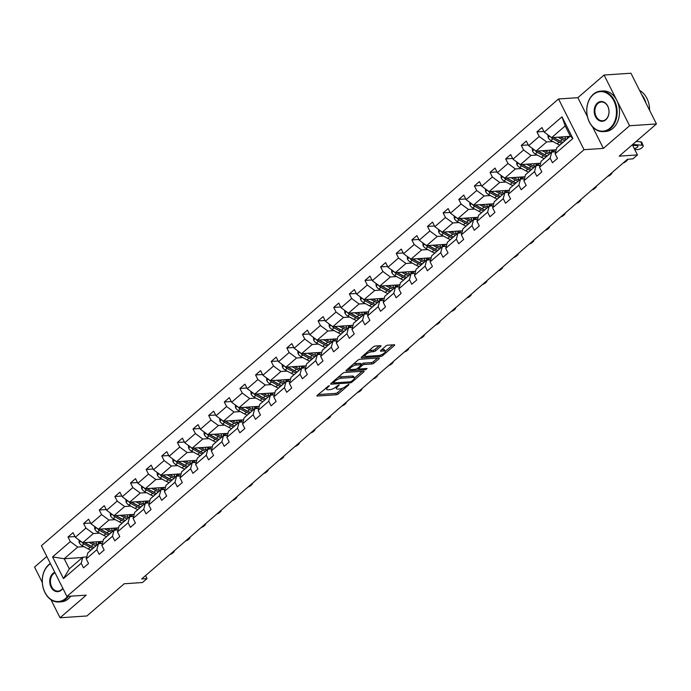 <?xml version="1.0" encoding="UTF-8"?>
<svg xmlns="http://www.w3.org/2000/svg" width="691" height="691" viewBox="0 0 691 691"><rect width="100%" height="100%" fill="white"/><g stroke="black" fill="none" stroke-linecap="round" stroke-linejoin="round"><path stroke-width="1.04" d="M329.192 385.587L317.316 395.261A1.589 0.518 153.3 0 0 316.944 395.908A1.589 0.518 153.3 0 0 317.385 396.038L336.37 394.76A1.589 0.518 153.3 0 0 338.409 393.835L348.86 384.809L348.808 384.265L346.027 386.079A5.096 1.658 153.3 0 1 339.506 389.024L337.925 389.137A5.096 1.658 153.3 0 1 336.517 388.705A5.096 1.658 153.3 0 1 337.7 386.64L339.005 384.93L336.223 386.744A5.096 1.658 153.3 0 1 329.702 389.689L328.121 389.793A5.096 1.658 153.3 0 1 326.713 389.361A5.096 1.658 153.3 0 1 327.888 387.305L329.192 385.587M50.987 599.728L60.057 617.78L86.919 615.966L124.199 583.765L142.458 582.53L147.019 578.592L145.525 575.612M46.815 556.462L34.55 567.052L42.306 582.478M592.498 126.747L603.39 148.392L629.587 125.753L604.081 75.034L630.943 73.22L656.45 123.948L619.179 156.149L637.439 154.914L632.343 144.773M629.587 125.753L656.45 123.948M380.663 346.459A1.589 0.518 153.3 0 0 381.035 345.811A1.589 0.518 153.3 0 0 380.594 345.681L375.265 346.036A1.589 0.518 153.3 0 0 373.226 346.96L361.626 356.988A1.589 0.518 153.3 0 0 361.255 357.627A1.589 0.518 153.3 0 0 361.695 357.765L380.681 356.487A1.589 0.518 153.3 0 0 382.719 355.563L394.319 345.535A1.589 0.518 153.3 0 0 394.691 344.895A1.589 0.518 153.3 0 0 394.25 344.757L387.815 345.189A1.589 0.518 153.3 0 0 385.777 346.113L380.81 350.406A1.589 0.518 153.3 0 0 380.447 351.045A1.589 0.518 153.3 0 0 380.879 351.183L384.075 350.968A4.258 1.391 153.3 0 1 385.25 351.322A4.258 1.391 153.3 0 1 383.263 353.792A4.258 1.391 153.3 0 1 378.815 355.511L366.316 356.357A4.258 1.391 153.3 0 1 365.142 355.995A4.258 1.391 153.3 0 1 367.128 353.524A4.258 1.391 153.3 0 1 371.577 351.805L373.658 351.667A1.589 0.518 153.3 0 0 375.697 350.752L380.663 346.459L380.283 345.699M623.273 162.877A3.248 1.356 158.1 0 0 625.847 161.556L626.849 160.692A3.248 1.356 158.1 0 0 627.558 159.284A3.248 1.356 158.1 0 0 627.523 159.215L141.646 578.954L147.019 578.592M627.558 159.284L632.887 158.852L637.439 154.914M603.39 148.392L584.042 149.697L66.923 596.445L41.408 545.726L558.535 98.977L584.042 149.697M60.057 617.78L86.263 595.141L66.923 596.445M344.679 372.458A1.589 0.518 153.3 0 0 342.641 373.382L331.032 383.41A1.589 0.518 153.3 0 0 330.669 384.049A1.589 0.518 153.3 0 0 331.11 384.187L350.087 382.909A1.589 0.518 153.3 0 0 352.125 381.985L363.734 371.957A1.589 0.518 153.3 0 0 364.105 371.317A1.589 0.518 153.3 0 0 363.665 371.179L344.679 372.458M346.329 370.195L357.938 360.166A1.589 0.518 153.3 0 1 359.976 359.251L378.953 357.973A1.589 0.518 153.3 0 1 379.394 358.102A1.589 0.518 153.3 0 1 379.031 358.75L374.064 363.043A1.589 0.518 153.3 0 1 372.026 363.958L364.321 364.477A1.589 0.518 153.3 0 0 362.283 365.401L358.992 368.243A1.589 0.518 153.3 0 0 358.62 368.89A1.589 0.518 153.3 0 0 359.061 369.029L367.076 368.484L365.703 369.676L346.398 370.972A1.589 0.518 153.3 0 1 345.958 370.842A1.589 0.518 153.3 0 1 346.329 370.195M555.141 153.817L556.765 147.762L570.291 136.075L572.882 138.502L555.141 153.817L557.456 158.412L552.446 162.739L550.131 158.144L539.516 167.326L541.822 171.912L536.812 176.248L534.506 171.653L523.882 180.826L526.197 185.421L521.187 189.749L518.872 185.153L508.248 194.335L510.563 198.922L505.553 203.249L503.238 198.662L492.623 207.836L494.929 212.431L489.919 216.758L487.613 212.163L476.989 221.336L479.304 225.931L474.294 230.258L471.979 225.663L461.355 234.845L463.67 239.431L458.66 243.759L456.345 239.172L445.73 248.345L448.036 252.941L443.026 257.268L440.72 252.673L430.096 261.846L432.411 266.441L427.401 270.768L425.086 266.182L414.47 275.355L416.777 279.95L411.767 284.277L409.452 279.682L398.837 288.855L401.143 293.45L396.133 297.778L393.827 293.183L383.203 302.364L385.518 306.951L380.508 311.278L378.193 306.692L367.577 315.865L369.884 320.46L364.874 324.787L362.568 320.192L351.944 329.365L354.25 333.96L349.24 338.288L346.934 333.693L336.31 342.874L338.625 347.461L333.615 351.788L331.3 347.202L320.684 356.375L322.991 360.97L317.981 365.297L315.675 360.702L305.051 369.875L307.357 374.47L302.347 378.798L300.041 374.211L289.417 383.384L291.732 387.979L286.722 392.307L284.407 387.711L273.791 396.884L276.098 401.48L271.088 405.807L268.782 401.212L258.158 410.394L260.464 414.98L255.454 419.307L253.148 414.721L242.524 423.894L244.839 428.489L239.829 432.816L237.514 428.221L226.898 437.394L229.205 441.99L224.195 446.317L221.889 441.722L211.265 450.903L213.571 455.49L208.561 459.826L206.255 455.231L195.631 464.404L197.946 468.999L192.936 473.326L190.621 468.731L180.006 477.913L182.312 482.499L177.302 486.827L174.996 482.24L164.372 491.413L166.678 496.008L161.668 500.336L159.362 495.741L148.738 504.914L151.053 509.509L146.043 513.836L143.728 509.241L133.113 518.423L135.419 523.009L130.409 527.337L128.103 522.75L117.479 531.923L119.785 536.518L114.775 540.846L112.469 536.251L101.845 545.424L104.16 550.019L99.15 554.346L96.835 549.76L86.22 558.933L88.526 563.519L83.516 567.855L81.21 563.26L63.468 578.583L52.576 556.92L70.309 541.597L68.003 537.011L73.013 532.675L75.319 537.27L85.943 528.097L83.637 523.502L88.647 519.174L90.953 523.769L101.577 514.588L99.262 510.001L104.272 505.674L106.587 510.26L117.202 501.087L114.896 496.492L119.906 492.165L122.212 496.76L132.836 487.587L130.53 482.992L135.54 478.664L137.846 483.259L148.47 474.078L146.155 469.491L151.165 465.164L153.48 469.75L164.095 460.577L161.789 455.982L166.799 451.655L169.105 456.25L179.729 447.077L177.423 442.482L182.433 438.154L184.739 442.741L195.363 433.568L193.048 428.981L198.058 424.645L200.373 429.241L210.988 420.068L208.682 415.472L213.692 411.145L215.998 415.74L226.622 406.558L224.316 401.972L229.326 397.645L231.632 402.231L242.256 393.058L239.941 388.463L244.951 384.136L247.266 388.731L257.881 379.558L255.575 374.963L260.585 370.635L262.891 375.23L273.515 366.049L271.209 361.462L276.219 357.135L278.525 361.721L289.149 352.548L286.834 347.953L291.844 343.626L294.159 348.221L304.774 339.048L302.468 334.453L307.478 330.125L309.784 334.712L320.408 325.539L318.102 320.944L323.112 316.616L325.418 321.211L336.042 312.038L333.727 307.443L338.737 303.116L341.052 307.711L351.667 298.529L349.361 293.943L354.371 289.615L356.677 294.202L367.301 285.029L364.995 280.434L370.005 276.106L372.311 280.701L382.935 271.528L380.62 266.933L385.63 262.606L387.945 267.201L398.56 258.019L396.254 253.433L401.264 249.097L403.57 253.692L414.194 244.519L411.888 239.924L416.898 235.596L419.204 240.192L429.828 231.019L427.513 226.423L432.523 222.096L434.838 226.683L445.453 217.51L443.147 212.914L448.157 208.587L450.463 213.182L461.087 204.009L458.781 199.414L463.791 195.087L466.097 199.682L476.721 190.5L474.406 185.914L479.416 181.586L481.731 186.173L492.346 177L490.04 172.404L495.05 168.077L497.356 172.672L507.98 163.499L505.665 158.904L510.684 154.577L512.99 159.172L523.614 149.99L521.299 145.404L526.309 141.068L528.624 145.663L539.239 136.49L536.933 131.895L541.943 127.567L544.249 132.162L561.99 116.839L572.882 138.502M556.229 149.757L536.026 151.122L546.65 141.94L552.869 141.525M546.65 141.94L539.239 136.49M536.026 151.122L528.624 145.663M539.516 167.326L541.131 161.262L551.755 152.089L550.131 158.144M555.676 151.821L551.755 152.089M540.595 163.257L520.401 164.622L531.016 155.449L537.235 155.026M531.016 155.449L523.614 149.99M520.401 164.622L512.99 159.172M523.882 180.826L525.497 174.763L536.121 165.59L534.506 171.653M540.051 165.322L536.121 165.59M524.97 176.766L504.767 178.123L515.391 168.95L521.61 168.526M515.391 168.95L507.98 163.499M504.767 178.123L497.356 172.672M508.248 194.335L509.872 188.272L520.487 179.09L518.872 185.153M524.417 178.831L520.487 179.09M509.336 190.267L489.133 191.632L499.757 182.45L505.976 182.035M499.757 182.45L492.346 177M489.133 191.632L481.731 186.173M492.623 207.836L494.238 201.772L504.862 192.599L503.238 198.662M508.783 192.331L504.862 192.599M493.702 203.767L473.508 205.132L484.123 195.959L490.342 195.536M484.123 195.959L476.721 190.5M473.508 205.132L466.097 199.682M476.989 221.336L478.604 215.272L489.228 206.099L487.613 212.163M493.158 205.84L489.228 206.099M478.077 217.276L457.874 218.632L468.498 209.459L474.717 209.045M468.498 209.459L461.087 204.009M457.874 218.632L450.463 213.182M461.355 234.845L462.979 228.781L473.594 219.608L471.979 225.663M477.524 219.341L473.594 219.608M462.443 230.777L442.24 232.141L452.864 222.96L459.083 222.545M452.864 222.96L445.453 217.51M442.24 232.141L434.838 226.683M445.73 248.345L447.345 242.282L457.969 233.109L456.345 239.172M461.89 232.841L457.969 233.109M446.809 244.277L426.615 245.642L437.23 236.469L443.449 236.046M437.23 236.469L429.828 231.019M426.615 245.642L419.204 240.192M430.096 261.846L431.711 255.791L442.335 246.609L440.72 252.673M446.265 246.35L442.335 246.609M431.184 257.786L410.981 259.151L421.605 249.969L427.824 249.555M421.605 249.969L414.194 244.519M410.981 259.151L403.57 253.692M414.47 275.355L416.086 269.291L426.701 260.118L425.086 266.182M430.631 259.851L426.701 260.118M415.55 271.287L395.347 272.651L405.971 263.478L412.19 263.055M405.971 263.478L398.56 258.019M395.347 272.651L387.945 267.201M398.837 288.855L400.452 282.792L411.076 273.619L409.452 279.682M414.997 273.351L411.076 273.619M399.916 284.796L379.722 286.152L390.337 276.979L396.556 276.555M390.337 276.979L382.935 271.528M379.722 286.152L372.311 280.701M383.203 302.364L384.818 296.301L395.442 287.119L393.827 293.183M399.372 286.86L395.442 287.119M384.291 298.296L364.088 299.661L374.712 290.479L380.931 290.065M374.712 290.479L367.301 285.029M364.088 299.661L356.677 294.202M367.577 315.865L369.193 309.801L379.808 300.628L378.193 306.692M383.738 300.36L379.808 300.628M368.657 311.796L348.454 313.161L359.078 303.988L365.297 303.565M359.078 303.988L351.667 298.529M348.454 313.161L341.052 307.711M351.944 329.365L353.559 323.31L364.183 314.129L362.568 320.192M368.104 313.869L364.183 314.129M353.023 325.306L332.829 326.662L343.444 317.489L349.663 317.074M343.444 317.489L336.042 312.038M332.829 326.662L325.418 321.211M336.31 342.874L337.925 336.811L348.549 327.638L346.934 333.693M352.479 327.37L348.549 327.638M337.398 338.806L317.195 340.171L327.819 330.998L334.038 330.574M327.819 330.998L320.408 325.539M317.195 340.171L309.784 334.712M320.684 356.375L322.3 350.311L332.915 341.138L331.3 347.202M336.845 340.87L332.915 341.138M321.764 352.315L301.561 353.671L312.185 344.498L318.404 344.075M312.185 344.498L304.774 339.048M301.561 353.671L294.159 348.221M305.051 369.875L306.666 363.82L317.29 354.638L315.675 360.702M321.211 354.379L317.29 354.638M306.13 365.815L285.936 367.18L296.551 357.998L302.77 357.584M296.551 357.998L289.149 352.548M285.936 367.18L278.525 361.721M289.417 383.384L291.032 377.321L301.656 368.148L300.041 374.211M305.586 367.88L301.656 368.148M290.505 379.316L270.302 380.681L280.926 371.508L287.145 371.084M280.926 371.508L273.515 366.049M270.302 380.681L262.891 375.23M273.791 396.884L275.407 390.821L286.022 381.648L284.407 387.711M289.952 381.38L286.022 381.648M274.871 392.825L254.668 394.181L265.292 385.008L271.511 384.585M265.292 385.008L257.881 379.558M254.668 394.181L247.266 388.731M258.158 410.394L259.773 404.33L270.397 395.157L268.782 401.212M274.318 394.889L270.397 395.157M259.237 406.325L239.043 407.69L249.658 398.508L255.877 398.094M249.658 398.508L242.256 393.058M239.043 407.69L231.632 402.231M242.524 423.894L244.139 417.83L254.763 408.657L253.148 414.721M258.693 408.39L254.763 408.657M243.612 419.826L223.409 421.19L234.033 412.017L240.252 411.594M234.033 412.017L226.622 406.558M223.409 421.19L215.998 415.74M226.898 437.394L228.514 431.339L239.129 422.158L237.514 428.221M243.059 421.899L239.129 422.158M227.978 433.335L207.775 434.691L218.399 425.518L224.618 425.103M218.399 425.518L210.988 420.068M207.775 434.691L200.373 429.241M211.265 450.903L212.88 444.84L223.504 435.667L221.889 441.722M227.425 435.399L223.504 435.667M212.344 446.835L192.15 448.2L202.765 439.027L208.984 438.604M202.765 439.027L195.363 433.568M192.15 448.2L184.739 442.741M195.631 464.404L197.246 458.34L207.87 449.167L206.255 455.231M211.8 448.9L207.87 449.167M196.719 460.344L176.516 461.7L187.14 452.527L193.359 452.104M187.14 452.527L179.729 447.077M176.516 461.7L169.105 456.25M180.006 477.913L181.621 471.849L192.236 462.668L190.621 468.731M196.166 462.409L192.236 462.668M181.085 473.845L160.882 475.209L171.506 466.028L177.725 465.613M171.506 466.028L164.095 460.577M160.882 475.209L153.48 469.75M164.372 491.413L165.987 485.35L176.611 476.177L174.996 482.24M180.532 475.909L176.611 476.177M165.451 487.345L145.257 488.71L155.872 479.537L162.091 479.113M155.872 479.537L148.47 474.078M145.257 488.71L137.846 483.259M148.738 504.914L150.353 498.85L160.977 489.677L159.362 495.741M164.907 489.418L160.977 489.677M149.826 500.854L129.623 502.21L140.247 493.037L146.466 492.623M140.247 493.037L132.836 487.587M129.623 502.21L122.212 496.76M133.113 518.423L134.728 512.359L145.343 503.186L143.728 509.241M149.273 502.918L145.343 503.186M134.192 514.354L113.989 515.719L124.613 506.538L130.832 506.123M124.613 506.538L117.202 501.087M113.989 515.719L106.587 510.26M117.479 531.923L119.094 525.86L129.718 516.687L128.103 522.75M133.639 516.419L129.718 516.687M118.558 527.855L98.364 529.22L108.979 520.047L115.198 519.623M108.979 520.047L101.577 514.588M98.364 529.22L90.953 523.769M101.845 545.424L103.46 539.369L114.084 530.187L112.469 536.251M118.014 529.928L114.084 530.187M102.933 541.364L82.73 542.729L93.354 533.547L99.573 533.132M93.354 533.547L85.943 528.097M82.73 542.729L75.319 537.27M86.22 558.933L87.835 552.869L98.45 543.696L96.835 549.76M102.38 543.428L98.45 543.696M82.462 557.507L64.194 558.743L77.72 547.056L83.939 546.633M77.72 547.056L70.309 541.597M52.576 556.92L64.194 558.743L69.299 568.883L82.825 557.196L81.21 563.26M604.081 75.034L577.875 97.673L558.535 98.977M570.291 136.075L565.186 125.926L551.66 137.613L569.928 136.377M86.746 556.929L82.825 557.196M69.299 568.883L63.468 578.583M551.66 137.613L544.249 132.162M561.99 116.839L565.186 125.926M74.956 536.536L68.003 537.011M90.581 523.035L83.637 523.502M106.215 509.535L99.262 510.001M121.849 496.026L114.896 496.492M137.474 482.525L130.53 482.992M153.108 469.016L146.155 469.491M168.742 455.516L161.789 455.982M184.367 442.015L177.423 442.482M200.001 428.506L193.048 428.981M215.635 415.006L208.682 415.472M231.26 401.497L224.316 401.972M246.894 387.997L239.941 388.463M262.528 374.496L255.575 374.963M278.153 360.987L271.209 361.462M293.787 347.487L286.834 347.953M309.421 333.986L302.468 334.453M325.046 320.477L318.102 320.944M340.68 306.977L333.727 307.443M356.314 293.468L349.361 293.943M371.939 279.967L364.995 280.434M387.573 266.467L380.62 266.933M403.207 252.958L396.254 253.433M418.832 239.457L411.888 239.924M434.466 225.957L427.513 226.423M450.1 212.448L443.147 212.914M465.725 198.948L458.781 199.414M481.359 185.438L474.406 185.914M496.993 171.938L490.04 172.404M512.618 158.438L505.665 158.904M528.252 144.929L521.299 145.404M543.886 131.428L536.933 131.895M577.875 97.673L587.445 116.693M325.962 387.789A5.096 1.658 153.3 0 0 326.022 387.997L326.713 389.361M335.774 387.107A5.096 1.658 153.3 0 0 335.826 387.331L336.517 388.705M318.11 394.57L335.679 393.386A1.589 0.518 153.3 0 0 337.718 392.471L342.805 388.074M354.397 378.063L362.248 371.274M331.835 382.719L333.235 382.624M333.183 381.553L333.641 382.918L350.311 381.795L351.736 381.156L352.125 381.985M337.554 377.778A5.096 1.658 153.3 0 1 340.853 376.828L352.246 376.059A5.096 1.658 153.3 0 1 353.654 376.483L354.336 377.856A5.096 1.658 153.3 0 1 353.161 379.92L351.736 381.156M354.336 377.856A5.096 1.658 153.3 0 0 352.937 377.424L341.544 378.193A5.096 1.658 153.3 0 0 335.023 381.138L333.598 382.373M377.545 358.068L373.373 361.669L374.064 363.043M361.013 364.528L361.6 364.027A1.589 0.518 153.3 0 1 363.639 363.112L371.335 362.585A1.589 0.518 153.3 0 0 373.373 361.669M358.543 368.735L356.729 368.864M349.974 369.314L347.124 369.512M356.331 365.021A4.258 1.391 153.3 0 0 351.883 366.74A4.258 1.391 153.3 0 0 349.896 369.201A4.258 1.391 153.3 0 0 351.071 369.564L355.476 369.27A1.589 0.518 153.3 0 0 357.515 368.346L360.806 365.496A1.589 0.518 153.3 0 0 361.177 364.857A1.589 0.518 153.3 0 0 360.737 364.718L356.331 365.021L355.649 363.647A4.258 1.391 153.3 0 0 353.092 364.356M349.171 367.742A4.258 1.391 153.3 0 0 349.205 367.837L349.896 369.201M361.177 364.857L360.486 363.483A1.589 0.518 153.3 0 0 360.046 363.354L360.737 364.718M355.649 363.647L360.046 363.354M368.433 351.106A4.258 1.391 153.3 0 1 370.886 350.441L372.967 350.294A1.589 0.518 153.3 0 0 375.006 349.378L379.178 345.776M364.425 354.561A4.258 1.391 153.3 0 0 364.451 354.621L365.142 355.995M385.25 351.322L384.559 349.957A4.258 1.391 153.3 0 0 383.384 349.594L384.075 350.968M381.605 349.715L383.384 349.594M385.276 351.382L392.834 344.852M362.421 356.297L365.219 356.107M78.929 539.93L79.223 542.703A4.301 2.488 49.2 0 0 81.996 545.579L88.241 548.956A12.412 7.178 49.2 0 0 91.039 550.096M96.446 544.206A10.305 5.96 49.2 0 0 96.092 541.822M88.949 542.305L93.25 544.629A12.412 7.178 49.2 0 0 96.049 545.769M91.497 542.133L93.268 543.091A10.305 5.96 49.2 0 0 97.802 544.258M99.763 543.601A10.305 5.96 49.2 0 0 100.083 543.359A10.305 5.96 49.2 0 0 101.24 541.476M81.702 541.969L81.771 542.072A4.301 2.488 49.2 0 0 83.905 543.938L90.141 547.315A12.412 7.178 49.2 0 0 92.948 548.455M98.295 541.675A10.305 5.96 -130.8 0 1 98.2 543.912M91.748 546.486A10.305 5.96 -130.8 0 1 90.158 545.778L84.328 542.616M94.149 547.41A12.412 7.178 -130.8 0 1 91.342 546.279L85.105 542.901A4.301 2.488 -130.8 0 1 84.613 542.599M99.15 543.644A10.305 5.96 49.2 0 0 99.547 541.589M169.977 554.484A3.248 1.356 158.1 0 0 172.551 553.163L173.553 552.299A3.248 1.356 158.1 0 0 174.262 550.891A3.248 1.356 158.1 0 0 174.218 550.813L174.262 550.891M50.486 563.761A19.797 14.813 -93.9 0 0 48.733 565.048A19.797 14.813 -93.9 0 0 44.924 592.334A19.797 14.813 -93.9 0 0 65.559 598.501A19.797 14.813 -93.9 0 0 67.563 596.402M68.444 596.342A20.289 15.176 86.1 0 1 66.086 598.89A20.289 15.176 86.1 0 1 58.83 601.991A20.289 15.176 86.1 0 1 43.162 587.877A20.289 15.176 86.1 0 1 48.845 564.616A20.289 15.176 86.1 0 1 50.348 563.485M62.864 588.369A9.899 7.402 86.1 0 1 61.352 590.14A9.899 7.402 86.1 0 1 51.03 587.056A9.899 7.402 86.1 0 1 52.939 573.418A9.899 7.402 86.1 0 1 54.77 572.286M55.03 572.804A9.415 7.04 -93.9 0 0 53.466 573.806A9.415 7.04 -93.9 0 0 50.832 584.595A9.415 7.04 -93.9 0 0 58.096 591.142A9.415 7.04 -93.9 0 0 61.464 589.708A9.415 7.04 -93.9 0 0 62.777 588.214M70.81 596.186A20.289 15.176 86.1 0 1 68.452 598.734A20.289 15.176 86.1 0 1 61.197 601.835L58.83 601.991M593.206 94.676A19.797 14.813 -93.9 0 0 589.397 121.961A19.797 14.813 -93.9 0 0 610.032 128.12A19.797 14.813 -93.9 0 0 613.85 100.834A19.797 14.813 -93.9 0 0 593.206 94.676M610.559 128.509A20.289 15.176 86.1 0 1 603.312 131.618A20.289 15.176 86.1 0 1 587.644 117.496A20.289 15.176 86.1 0 1 593.327 94.244A20.289 15.176 86.1 0 1 600.583 91.134A20.289 15.176 86.1 0 1 616.242 105.257A20.289 15.176 86.1 0 1 610.559 128.509M597.413 103.037A9.899 7.402 86.1 0 1 607.735 106.12A9.899 7.402 86.1 0 1 605.826 119.759A9.899 7.402 86.1 0 1 595.512 116.675A9.899 7.402 86.1 0 1 597.413 103.037M605.947 119.327A9.415 7.04 -93.9 0 0 608.581 108.539A9.415 7.04 -93.9 0 0 601.308 101.983A9.415 7.04 -93.9 0 0 597.948 103.425A9.415 7.04 -93.9 0 0 595.305 114.214A9.415 7.04 -93.9 0 0 602.578 120.77A9.415 7.04 -93.9 0 0 605.947 119.327M600.583 91.134L602.941 90.979A20.289 15.176 86.1 0 1 618.609 105.092A20.289 15.176 86.1 0 1 612.926 128.353A20.289 15.176 86.1 0 1 605.67 131.454L603.312 131.618M641.714 94.658A20.289 15.176 86.1 0 1 645.973 103.114M639.598 90.435A20.289 15.176 86.1 0 1 649.592 110.318M94.563 526.421L94.848 529.194A4.301 2.488 49.2 0 0 97.63 532.079L103.866 535.456A12.412 7.178 49.2 0 0 106.673 536.596M112.072 530.705A10.305 5.96 49.2 0 0 111.726 528.321M104.583 528.805L108.876 531.129A12.412 7.178 49.2 0 0 111.683 532.269M107.131 528.632L108.893 529.591A10.305 5.96 49.2 0 0 113.428 530.757M115.388 530.101A10.305 5.96 49.2 0 0 115.717 529.859A10.305 5.96 49.2 0 0 116.874 527.976M97.336 528.46L97.405 528.572A4.301 2.488 49.2 0 0 99.53 530.438L105.775 533.815A12.412 7.178 49.2 0 0 108.573 534.946M113.929 528.174A10.305 5.96 -130.8 0 1 113.834 530.412M107.381 532.986A10.305 5.96 -130.8 0 1 105.792 532.269L99.962 529.116M109.783 533.91A12.412 7.178 -130.8 0 1 106.975 532.77L100.739 529.392A4.301 2.488 -130.8 0 1 100.247 529.09M114.784 530.144A10.305 5.96 49.2 0 0 115.181 528.088M110.189 512.921L110.482 515.693A4.301 2.488 49.2 0 0 113.264 518.578L119.5 521.955A12.412 7.178 49.2 0 0 122.307 523.087M127.705 517.205A10.305 5.96 49.2 0 0 127.36 514.812M120.208 515.296L124.51 517.628A12.412 7.178 49.2 0 0 127.317 518.76M122.756 515.123L124.527 516.082A10.305 5.96 49.2 0 0 129.062 517.248M131.022 516.6A10.305 5.96 49.2 0 0 131.342 516.35A10.305 5.96 49.2 0 0 132.508 514.467M112.961 514.959L113.039 515.063A4.301 2.488 49.2 0 0 115.164 516.928L121.4 520.306A12.412 7.178 49.2 0 0 124.207 521.446M129.554 514.665A10.305 5.96 -130.8 0 1 129.459 516.903M123.007 519.485A10.305 5.96 -130.8 0 1 121.417 518.768L115.587 515.607M125.408 520.409A12.412 7.178 -130.8 0 1 122.609 519.269L116.364 515.892A4.301 2.488 -130.8 0 1 115.872 515.59M130.418 516.635A10.305 5.96 49.2 0 0 130.806 514.579M185.603 540.984A3.248 1.356 158.1 0 0 188.185 539.662L189.187 538.799A3.248 1.356 158.1 0 0 189.887 537.391A3.248 1.356 158.1 0 0 189.852 537.313L189.887 537.391M201.236 527.475A3.248 1.356 158.1 0 0 203.81 526.162L204.812 525.29A3.248 1.356 158.1 0 0 205.521 523.882A3.248 1.356 158.1 0 0 205.486 523.804L205.521 523.882M125.822 499.412L126.116 502.184A4.301 2.488 49.2 0 0 128.889 505.069L135.134 508.446A12.412 7.178 49.2 0 0 137.932 509.587M143.339 503.696A10.305 5.96 49.2 0 0 142.985 501.312M135.842 501.796L140.143 504.119A12.412 7.178 49.2 0 0 142.942 505.259M138.39 501.623L140.161 502.582A10.305 5.96 49.2 0 0 144.695 503.748M146.656 503.091A10.305 5.96 49.2 0 0 146.976 502.849A10.305 5.96 49.2 0 0 148.133 500.966M128.595 501.459L128.664 501.562A4.301 2.488 49.2 0 0 130.798 503.428L137.034 506.805A12.412 7.178 49.2 0 0 139.841 507.937M145.188 501.165A10.305 5.96 -130.8 0 1 145.093 503.402M138.641 505.976A10.305 5.96 -130.8 0 1 137.051 505.259L131.221 502.107M141.042 506.9A12.412 7.178 -130.8 0 1 138.235 505.769L131.998 502.392A4.301 2.488 -130.8 0 1 131.506 502.089M146.043 503.134A10.305 5.96 49.2 0 0 146.44 501.079M216.87 513.974A3.248 1.356 158.1 0 0 219.444 512.653L220.446 511.789A3.248 1.356 158.1 0 0 221.155 510.381A3.248 1.356 158.1 0 0 221.111 510.303L221.155 510.381M141.456 485.911L141.741 488.684A4.301 2.488 49.2 0 0 144.523 491.569L150.759 494.946A12.412 7.178 49.2 0 0 153.566 496.078M158.965 490.195A10.305 5.96 49.2 0 0 158.619 487.811M151.476 488.287L155.769 490.619A12.412 7.178 49.2 0 0 158.576 491.75M154.024 488.122L155.786 489.073A10.305 5.96 49.2 0 0 160.321 490.247M162.281 489.591A10.305 5.96 49.2 0 0 162.61 489.34A10.305 5.96 49.2 0 0 163.767 487.457M144.229 487.95L144.298 488.062A4.301 2.488 49.2 0 0 146.423 489.919L152.668 493.305A12.412 7.178 49.2 0 0 155.466 494.436M160.822 487.665A10.305 5.96 -130.8 0 1 160.727 489.902M154.274 492.476A10.305 5.96 -130.8 0 1 152.685 491.759L146.855 488.606M156.676 493.4A12.412 7.178 -130.8 0 1 153.868 492.26L147.632 488.882A4.301 2.488 -130.8 0 1 147.14 488.58M161.677 489.634A10.305 5.96 49.2 0 0 162.074 487.578M232.496 500.465A3.248 1.356 158.1 0 0 235.078 499.152L236.08 498.289A3.248 1.356 158.1 0 0 236.78 496.872A3.248 1.356 158.1 0 0 236.745 496.803L236.78 496.872M157.082 472.411L157.375 475.183A4.301 2.488 49.2 0 0 160.157 478.06L166.393 481.446A12.412 7.178 49.2 0 0 169.2 482.577M174.598 476.686A10.305 5.96 49.2 0 0 174.253 474.302M167.101 474.786L171.403 477.118A12.412 7.178 49.2 0 0 174.21 478.25M169.649 474.613L171.42 475.572A10.305 5.96 49.2 0 0 175.955 476.738M177.915 476.09A10.305 5.96 49.2 0 0 178.235 475.84A10.305 5.96 49.2 0 0 179.401 473.957M159.854 474.449L159.932 474.553A4.301 2.488 49.2 0 0 162.057 476.419L168.293 479.796A12.412 7.178 49.2 0 0 171.1 480.936M176.447 474.156A10.305 5.96 -130.8 0 1 176.352 476.393M169.9 478.967A10.305 5.96 -130.8 0 1 168.31 478.258L162.48 475.097M172.301 479.891A12.412 7.178 -130.8 0 1 169.502 478.759L163.257 475.382A4.301 2.488 -130.8 0 1 162.765 475.08M177.311 476.125A10.305 5.96 49.2 0 0 177.699 474.069M248.129 486.965A3.248 1.356 158.1 0 0 250.703 485.643L251.705 484.78A3.248 1.356 158.1 0 0 252.414 483.372A3.248 1.356 158.1 0 0 252.379 483.294L252.414 483.372M172.715 458.902L173.009 461.674A4.301 2.488 49.2 0 0 175.782 464.559L182.027 467.937A12.412 7.178 49.2 0 0 184.825 469.077M190.232 463.186A10.305 5.96 49.2 0 0 189.878 460.802M182.735 461.286L187.036 463.609A12.412 7.178 49.2 0 0 189.835 464.749M185.283 461.113L187.054 462.072A10.305 5.96 49.2 0 0 191.588 463.238M193.549 462.581A10.305 5.96 49.2 0 0 193.869 462.339A10.305 5.96 49.2 0 0 195.026 460.456M175.488 460.94L175.557 461.052A4.301 2.488 49.2 0 0 177.691 462.918L183.927 466.295A12.412 7.178 49.2 0 0 186.734 467.427M192.081 460.655A10.305 5.96 -130.8 0 1 191.986 462.892M185.534 465.466A10.305 5.96 -130.8 0 1 183.944 464.749L178.114 461.597M187.935 466.39A12.412 7.178 -130.8 0 1 185.128 465.259L178.891 461.873A4.301 2.488 -130.8 0 1 178.399 461.579M192.936 462.625A10.305 5.96 49.2 0 0 193.333 460.569M263.763 473.465A3.248 1.356 158.1 0 0 266.337 472.143L267.339 471.279A3.248 1.356 158.1 0 0 268.048 469.871A3.248 1.356 158.1 0 0 268.004 469.794L268.048 469.871M188.349 445.401L188.634 448.174A4.301 2.488 49.2 0 0 191.416 451.059L197.652 454.436A12.412 7.178 49.2 0 0 200.459 455.568M205.858 449.686A10.305 5.96 49.2 0 0 205.512 447.302M198.369 447.777L202.662 450.109A12.412 7.178 49.2 0 0 205.469 451.24M200.917 447.604L202.679 448.563A10.305 5.96 49.2 0 0 207.214 449.737M209.174 449.081A10.305 5.96 49.2 0 0 209.503 448.83A10.305 5.96 49.2 0 0 210.66 446.947M191.122 447.44L191.191 447.552A4.301 2.488 49.2 0 0 193.316 449.409L199.561 452.786A12.412 7.178 49.2 0 0 202.359 453.927M207.715 447.146A10.305 5.96 -130.8 0 1 207.62 449.383M201.167 451.966A10.305 5.96 -130.8 0 1 199.578 451.249L193.748 448.088M203.569 452.89A12.412 7.178 -130.8 0 1 200.761 451.75L194.525 448.373A4.301 2.488 -130.8 0 1 194.033 448.07M208.57 449.124A10.305 5.96 49.2 0 0 208.967 447.068M279.389 459.956A3.248 1.356 158.1 0 0 281.963 458.643L282.965 457.77A3.248 1.356 158.1 0 0 283.673 456.362A3.248 1.356 158.1 0 0 283.638 456.293L283.673 456.362M203.975 431.901L204.268 434.674A4.301 2.488 49.2 0 0 207.05 437.55L213.286 440.927A12.412 7.178 49.2 0 0 216.093 442.067M221.491 436.176A10.305 5.96 49.2 0 0 221.146 433.793M213.994 434.276L218.296 436.6A12.412 7.178 49.2 0 0 221.103 437.74M216.542 434.103L218.313 435.062A10.305 5.96 49.2 0 0 222.847 436.228M224.808 435.572A10.305 5.96 49.2 0 0 225.128 435.33A10.305 5.96 49.2 0 0 226.294 433.447M206.747 433.939L206.825 434.043A4.301 2.488 49.2 0 0 208.95 435.909L215.186 439.286A12.412 7.178 49.2 0 0 217.993 440.426M223.34 433.646A10.305 5.96 -130.8 0 1 223.245 435.883M216.793 438.457A10.305 5.96 -130.8 0 1 215.203 437.749L209.373 434.587M219.194 439.381A12.412 7.178 -130.8 0 1 216.387 438.249L210.15 434.872A4.301 2.488 -130.8 0 1 209.658 434.57M224.204 435.615A10.305 5.96 49.2 0 0 224.592 433.559M295.022 446.455A3.248 1.356 158.1 0 0 297.596 445.134L298.598 444.27A3.248 1.356 158.1 0 0 299.307 442.862A3.248 1.356 158.1 0 0 299.272 442.784L299.307 442.862M219.608 418.392L219.902 421.165A4.301 2.488 49.2 0 0 222.675 424.049L228.92 427.427A12.412 7.178 49.2 0 0 231.718 428.567M237.125 422.676A10.305 5.96 49.2 0 0 236.771 420.292M229.628 420.776L233.929 423.099A12.412 7.178 49.2 0 0 236.728 424.231M232.176 420.603L233.947 421.553A10.305 5.96 49.2 0 0 238.481 422.728M240.442 422.071A10.305 5.96 49.2 0 0 240.762 421.821A10.305 5.96 49.2 0 0 241.919 419.947M222.381 420.43L222.45 420.543A4.301 2.488 49.2 0 0 224.584 422.4L230.82 425.786A12.412 7.178 49.2 0 0 233.627 426.917M238.974 420.145A10.305 5.96 -130.8 0 1 238.879 422.382M232.426 424.956A10.305 5.96 -130.8 0 1 230.837 424.239L225.007 421.087M234.828 425.881A12.412 7.178 -130.8 0 1 232.021 424.74L225.784 421.363A4.301 2.488 -130.8 0 1 225.292 421.061M239.829 422.115A10.305 5.96 49.2 0 0 240.226 420.059M235.242 404.891L235.527 407.664A4.301 2.488 49.2 0 0 238.309 410.549L244.545 413.926A12.412 7.178 49.2 0 0 247.352 415.058M252.751 409.167A10.305 5.96 49.2 0 0 252.405 406.783M245.262 407.267L249.555 409.599A12.412 7.178 49.2 0 0 252.362 410.73M247.81 407.094L249.572 408.053A10.305 5.96 49.2 0 0 254.107 409.219M256.067 408.571A10.305 5.96 49.2 0 0 256.396 408.321A10.305 5.96 49.2 0 0 257.553 406.438M238.006 406.93L238.084 407.034A4.301 2.488 49.2 0 0 240.209 408.899L246.454 412.277A12.412 7.178 49.2 0 0 249.252 413.417M254.608 406.636A10.305 5.96 -130.8 0 1 254.513 408.873M248.06 411.456A10.305 5.96 -130.8 0 1 246.471 410.739L240.641 407.578M250.462 412.38A12.412 7.178 -130.8 0 1 247.654 411.24L241.418 407.863A4.301 2.488 -130.8 0 1 240.926 407.56M255.463 408.606A10.305 5.96 49.2 0 0 255.86 406.55M250.868 391.382L251.161 394.155A4.301 2.488 49.2 0 0 253.942 397.04L260.179 400.417A12.412 7.178 49.2 0 0 262.986 401.557M268.384 395.667A10.305 5.96 49.2 0 0 268.039 393.283M260.887 393.766L265.189 396.09A12.412 7.178 49.2 0 0 267.996 397.23M263.435 393.594L265.206 394.552A10.305 5.96 49.2 0 0 269.74 395.718M271.701 395.062A10.305 5.96 49.2 0 0 272.021 394.82A10.305 5.96 49.2 0 0 273.187 392.937M253.64 393.429L253.718 393.533A4.301 2.488 49.2 0 0 255.843 395.399L262.079 398.776A12.412 7.178 49.2 0 0 264.886 399.908M270.233 393.136A10.305 5.96 -130.8 0 1 270.138 395.373M263.686 397.947A10.305 5.96 -130.8 0 1 262.096 397.23L256.266 394.077M266.087 398.871A12.412 7.178 -130.8 0 1 263.28 397.74L257.043 394.354A4.301 2.488 -130.8 0 1 256.551 394.06M271.097 395.105A10.305 5.96 49.2 0 0 271.485 393.049M266.501 377.882L266.795 380.655A4.301 2.488 49.2 0 0 269.568 383.54L275.813 386.917A12.412 7.178 49.2 0 0 278.611 388.048M284.018 382.166A10.305 5.96 49.2 0 0 283.664 379.782M276.521 380.257L280.822 382.589A12.412 7.178 49.2 0 0 283.621 383.721M279.069 380.093L280.831 381.043A10.305 5.96 49.2 0 0 285.374 382.218M287.335 381.562A10.305 5.96 49.2 0 0 287.655 381.311A10.305 5.96 49.2 0 0 288.812 379.428M269.274 379.92L269.343 380.033A4.301 2.488 49.2 0 0 271.477 381.89L277.713 385.276A12.412 7.178 49.2 0 0 280.52 386.407M285.867 379.627A10.305 5.96 -130.8 0 1 285.772 381.873M279.319 384.446A10.305 5.96 -130.8 0 1 277.73 383.73L271.9 380.568M281.721 385.371A12.412 7.178 -130.8 0 1 278.914 384.231L272.677 380.853A4.301 2.488 -130.8 0 1 272.185 380.551M286.722 381.605A10.305 5.96 49.2 0 0 287.119 379.549M282.135 364.382L282.42 367.154A4.301 2.488 49.2 0 0 285.202 370.03L291.438 373.416A12.412 7.178 49.2 0 0 294.245 374.548M299.644 368.657A10.305 5.96 49.2 0 0 299.298 366.273M292.155 366.757L296.448 369.08A12.412 7.178 49.2 0 0 299.255 370.221M294.703 366.584L296.465 367.543A10.305 5.96 49.2 0 0 301 368.709M302.96 368.061A10.305 5.96 49.2 0 0 303.289 367.811A10.305 5.96 49.2 0 0 304.446 365.928M284.899 366.42L284.977 366.524A4.301 2.488 49.2 0 0 287.102 368.389L293.347 371.767A12.412 7.178 49.2 0 0 296.145 372.907M301.501 366.126A10.305 5.96 -130.8 0 1 301.406 368.363M294.953 370.937A10.305 5.96 -130.8 0 1 293.364 370.229L287.534 367.068M297.355 371.862A12.412 7.178 -130.8 0 1 294.547 370.73L288.311 367.353A4.301 2.488 -130.8 0 1 287.81 367.051M302.356 368.096A10.305 5.96 49.2 0 0 302.753 366.04M297.761 350.873L298.054 353.645A4.301 2.488 49.2 0 0 300.835 356.53L307.072 359.907A12.412 7.178 49.2 0 0 309.879 361.048M315.277 355.157A10.305 5.96 49.2 0 0 314.932 352.773M307.78 353.256L312.082 355.58A12.412 7.178 49.2 0 0 314.889 356.72M310.328 353.084L312.099 354.042A10.305 5.96 49.2 0 0 316.633 355.209M318.594 354.552A10.305 5.96 49.2 0 0 318.914 354.31A10.305 5.96 49.2 0 0 320.071 352.427M300.533 352.911L300.611 353.023A4.301 2.488 49.2 0 0 302.736 354.889L308.972 358.266A12.412 7.178 49.2 0 0 311.779 359.398M317.126 352.626A10.305 5.96 -130.8 0 1 317.031 354.863M310.579 357.437A10.305 5.96 -130.8 0 1 308.989 356.72L303.159 353.567M312.98 358.361A12.412 7.178 -130.8 0 1 310.173 357.221L303.936 353.844A4.301 2.488 -130.8 0 1 303.444 353.55M317.99 354.595A10.305 5.96 49.2 0 0 318.378 352.54M313.394 337.372L313.688 340.145A4.301 2.488 49.2 0 0 316.461 343.03L322.706 346.407A12.412 7.178 49.2 0 0 325.504 347.538M330.903 341.656A10.305 5.96 49.2 0 0 330.557 339.264M323.414 339.747L327.715 342.08A12.412 7.178 49.2 0 0 330.514 343.211M325.962 339.575L327.724 340.533A10.305 5.96 49.2 0 0 332.267 341.7M334.228 341.052A10.305 5.96 49.2 0 0 334.548 340.801A10.305 5.96 49.2 0 0 335.705 338.918M316.167 339.411L316.236 339.523A4.301 2.488 49.2 0 0 318.37 341.38L324.606 344.757A12.412 7.178 49.2 0 0 327.413 345.897M332.76 339.117A10.305 5.96 -130.8 0 1 332.665 341.354M326.212 343.937A10.305 5.96 -130.8 0 1 324.623 343.22L318.793 340.058M328.614 344.861A12.412 7.178 -130.8 0 1 325.806 343.721L319.57 340.343A4.301 2.488 -130.8 0 1 319.078 340.041M333.615 341.095A10.305 5.96 49.2 0 0 334.012 339.039M329.028 323.872L329.313 326.644A4.301 2.488 49.2 0 0 332.095 329.521L338.331 332.898A12.412 7.178 49.2 0 0 341.138 334.038M346.536 328.147A10.305 5.96 49.2 0 0 346.191 325.763M339.048 326.247L343.341 328.57A12.412 7.178 49.2 0 0 346.148 329.711M341.596 326.074L343.358 327.033A10.305 5.96 49.2 0 0 347.893 328.199M349.853 327.543A10.305 5.96 49.2 0 0 350.182 327.301A10.305 5.96 49.2 0 0 351.339 325.418M331.792 325.91L331.87 326.014A4.301 2.488 49.2 0 0 333.995 327.88L340.24 331.257A12.412 7.178 49.2 0 0 343.038 332.397M348.394 325.616A10.305 5.96 -130.8 0 1 348.299 327.854M341.846 330.428A10.305 5.96 -130.8 0 1 340.257 329.719L334.427 326.558M344.248 331.352A12.412 7.178 -130.8 0 1 341.44 330.22L335.204 326.843A4.301 2.488 -130.8 0 1 334.703 326.541M349.249 327.586A10.305 5.96 49.2 0 0 349.646 325.53M344.654 310.363L344.947 313.135A4.301 2.488 49.2 0 0 347.728 316.02L353.965 319.397A12.412 7.178 49.2 0 0 356.772 320.538M362.17 314.647A10.305 5.96 49.2 0 0 361.825 312.263M354.673 312.747L358.975 315.07A12.412 7.178 49.2 0 0 361.782 316.202M357.221 312.574L358.992 313.524A10.305 5.96 49.2 0 0 363.526 314.699M365.487 314.042A10.305 5.96 49.2 0 0 365.807 313.792A10.305 5.96 49.2 0 0 366.964 311.917M347.426 312.401L347.504 312.513A4.301 2.488 49.2 0 0 349.629 314.37L355.865 317.756A12.412 7.178 49.2 0 0 358.672 318.888M364.019 312.116A10.305 5.96 -130.8 0 1 363.924 314.353M357.472 316.927A10.305 5.96 -130.8 0 1 355.882 316.21L350.052 313.058M359.873 317.851A12.412 7.178 -130.8 0 1 357.066 316.711L350.829 313.334A4.301 2.488 -130.8 0 1 350.337 313.032M364.883 314.085A10.305 5.96 49.2 0 0 365.271 312.03M360.287 296.862L360.581 299.635A4.301 2.488 49.2 0 0 363.354 302.511L369.59 305.897A12.412 7.178 49.2 0 0 372.397 307.029M377.796 301.138A10.305 5.96 49.2 0 0 377.45 298.754M370.307 299.238L374.608 301.57A12.412 7.178 49.2 0 0 377.407 302.701M372.855 299.065L374.617 300.024A10.305 5.96 49.2 0 0 379.16 301.19M381.121 300.542A10.305 5.96 49.2 0 0 381.441 300.291A10.305 5.96 49.2 0 0 382.598 298.408M363.06 298.901L363.129 299.004A4.301 2.488 49.2 0 0 365.263 300.87L371.499 304.247A12.412 7.178 49.2 0 0 374.306 305.387M379.653 298.607A10.305 5.96 -130.8 0 1 379.558 300.844M373.105 303.418A10.305 5.96 -130.8 0 1 371.516 302.71L365.686 299.548M375.507 304.342A12.412 7.178 -130.8 0 1 372.699 303.211L366.463 299.834A4.301 2.488 -130.8 0 1 365.971 299.531M380.508 300.576A10.305 5.96 49.2 0 0 380.905 298.521M310.656 432.955A3.248 1.356 158.1 0 0 313.23 431.633L314.232 430.769A3.248 1.356 158.1 0 0 314.941 429.361A3.248 1.356 158.1 0 0 314.897 429.284M326.282 419.446A3.248 1.356 158.1 0 0 328.856 418.124L329.857 417.26A3.248 1.356 158.1 0 0 330.566 415.852A3.248 1.356 158.1 0 0 330.531 415.775M341.915 405.945A3.248 1.356 158.1 0 0 344.489 404.624L345.491 403.76A3.248 1.356 158.1 0 0 346.2 402.352A3.248 1.356 158.1 0 0 346.165 402.274L346.2 402.352M357.549 392.436A3.248 1.356 158.1 0 0 360.123 391.123L361.125 390.26A3.248 1.356 158.1 0 0 361.834 388.843A3.248 1.356 158.1 0 0 361.79 388.774L361.834 388.843M373.175 378.936A3.248 1.356 158.1 0 0 375.749 377.614L376.75 376.75A3.248 1.356 158.1 0 0 377.459 375.343A3.248 1.356 158.1 0 0 377.424 375.265L377.459 375.343M388.808 365.435A3.248 1.356 158.1 0 0 391.382 364.114L392.384 363.25A3.248 1.356 158.1 0 0 393.093 361.842A3.248 1.356 158.1 0 0 393.058 361.764M404.442 351.926A3.248 1.356 158.1 0 0 407.016 350.613L408.018 349.741A3.248 1.356 158.1 0 0 408.726 348.333A3.248 1.356 158.1 0 0 408.683 348.264L408.726 348.333M420.068 338.426A3.248 1.356 158.1 0 0 422.642 337.104L423.643 336.241A3.248 1.356 158.1 0 0 424.352 334.833A3.248 1.356 158.1 0 0 424.317 334.755L424.352 334.833M435.701 324.925A3.248 1.356 158.1 0 0 438.275 323.604L439.277 322.74A3.248 1.356 158.1 0 0 439.986 321.332A3.248 1.356 158.1 0 0 439.951 321.255M451.335 311.416A3.248 1.356 158.1 0 0 453.909 310.095L454.911 309.231A3.248 1.356 158.1 0 0 455.619 307.823A3.248 1.356 158.1 0 0 455.576 307.745L455.619 307.823M375.921 283.353L376.206 286.126A4.301 2.488 49.2 0 0 378.988 289.011L385.224 292.388A12.412 7.178 49.2 0 0 388.031 293.528M393.429 287.637A10.305 5.96 49.2 0 0 393.084 285.253M385.941 285.737L390.234 288.061A12.412 7.178 49.2 0 0 393.041 289.201M388.489 285.564L390.251 286.523A10.305 5.96 49.2 0 0 394.786 287.689M396.746 287.033A10.305 5.96 49.2 0 0 397.075 286.791A10.305 5.96 49.2 0 0 398.232 284.908M378.685 285.4L378.763 285.504A4.301 2.488 49.2 0 0 380.888 287.37L387.133 290.747A12.412 7.178 49.2 0 0 389.931 291.878M395.287 285.107A10.305 5.96 -130.8 0 1 395.192 287.344M388.739 289.918A10.305 5.96 -130.8 0 1 387.15 289.201L381.32 286.048M391.141 290.842A12.412 7.178 -130.8 0 1 388.333 289.71L382.097 286.324A4.301 2.488 -130.8 0 1 381.596 286.031M396.142 287.076A10.305 5.96 49.2 0 0 396.539 285.02M466.961 297.916A3.248 1.356 158.1 0 0 469.535 296.594L470.536 295.731A3.248 1.356 158.1 0 0 471.245 294.323A3.248 1.356 158.1 0 0 471.21 294.245L471.245 294.323M391.547 269.853L391.84 272.625A4.301 2.488 49.2 0 0 394.621 275.51L400.858 278.888A12.412 7.178 49.2 0 0 403.665 280.019M409.063 274.137A10.305 5.96 49.2 0 0 408.718 271.753M401.566 272.228L405.867 274.56A12.412 7.178 49.2 0 0 408.675 275.692M404.114 272.055L405.885 273.014A10.305 5.96 49.2 0 0 410.419 274.189M412.38 273.532A10.305 5.96 49.2 0 0 412.7 273.282A10.305 5.96 49.2 0 0 413.857 271.399M394.319 271.891L394.397 272.004A4.301 2.488 49.2 0 0 396.522 273.861L402.758 277.238A12.412 7.178 49.2 0 0 405.565 278.378M410.912 271.598A10.305 5.96 -130.8 0 1 410.817 273.843M404.365 276.417A10.305 5.96 -130.8 0 1 402.775 275.7L396.945 272.539M406.766 277.341A12.412 7.178 -130.8 0 1 403.959 276.201L397.722 272.824A4.301 2.488 -130.8 0 1 397.23 272.522M411.776 273.576A10.305 5.96 49.2 0 0 412.164 271.52M482.594 284.407A3.248 1.356 158.1 0 0 485.168 283.094L486.17 282.222A3.248 1.356 158.1 0 0 486.879 280.814A3.248 1.356 158.1 0 0 486.844 280.745M407.18 256.352L407.474 259.125A4.301 2.488 49.2 0 0 410.247 262.001L416.483 265.387A12.412 7.178 49.2 0 0 419.29 266.519M424.689 260.628A10.305 5.96 49.2 0 0 424.343 258.244M417.2 258.728L421.493 261.051A12.412 7.178 49.2 0 0 424.3 262.191M419.748 258.555L421.51 259.514A10.305 5.96 49.2 0 0 426.053 260.68M428.014 260.032A10.305 5.96 49.2 0 0 428.334 259.781A10.305 5.96 49.2 0 0 429.491 257.898M409.953 258.391L410.022 258.494A4.301 2.488 49.2 0 0 412.156 260.36L418.392 263.737A12.412 7.178 49.2 0 0 421.199 264.878M426.546 258.097A10.305 5.96 -130.8 0 1 426.451 260.334M419.998 262.908A10.305 5.96 -130.8 0 1 418.409 262.2L412.579 259.039M422.4 263.832A12.412 7.178 -130.8 0 1 419.592 262.701L413.356 259.324A4.301 2.488 -130.8 0 1 412.864 259.021M427.401 260.066A10.305 5.96 49.2 0 0 427.798 258.011M498.228 270.907A3.248 1.356 158.1 0 0 500.802 269.585L501.804 268.721A3.248 1.356 158.1 0 0 502.512 267.313A3.248 1.356 158.1 0 0 502.469 267.236L502.512 267.313M422.814 242.843L423.099 245.616A4.301 2.488 49.2 0 0 425.881 248.501L432.117 251.878A12.412 7.178 49.2 0 0 434.924 253.018M440.322 247.128A10.305 5.96 49.2 0 0 439.977 244.744M432.834 245.227L437.127 247.551A12.412 7.178 49.2 0 0 439.934 248.691M435.373 245.055L437.144 246.013A10.305 5.96 49.2 0 0 441.679 247.179M443.639 246.523A10.305 5.96 49.2 0 0 443.968 246.281A10.305 5.96 49.2 0 0 445.125 244.398M425.578 244.882L425.656 244.994A4.301 2.488 49.2 0 0 427.781 246.86L434.026 250.237A12.412 7.178 49.2 0 0 436.824 251.369M442.18 244.597A10.305 5.96 -130.8 0 1 442.085 246.834M435.632 249.408A10.305 5.96 -130.8 0 1 434.034 248.691L428.213 245.538M438.034 250.332A12.412 7.178 -130.8 0 1 435.226 249.192L428.981 245.815A4.301 2.488 -130.8 0 1 428.489 245.512M443.035 246.566A10.305 5.96 49.2 0 0 443.432 244.51M513.854 257.406A3.248 1.356 158.1 0 0 516.427 256.085L517.429 255.221A3.248 1.356 158.1 0 0 518.138 253.813A3.248 1.356 158.1 0 0 518.103 253.735L518.138 253.813M438.44 229.343L438.733 232.116A4.301 2.488 49.2 0 0 441.514 235L447.751 238.378A12.412 7.178 49.2 0 0 450.558 239.509M455.956 233.627A10.305 5.96 49.2 0 0 455.611 231.235M448.459 231.718L452.76 234.05A12.412 7.178 49.2 0 0 455.568 235.182M451.007 231.545L452.778 232.504A10.305 5.96 49.2 0 0 457.312 233.67M459.273 233.022A10.305 5.96 49.2 0 0 459.593 232.772A10.305 5.96 49.2 0 0 460.75 230.889M441.212 231.381L441.281 231.485A4.301 2.488 49.2 0 0 443.415 233.351L449.651 236.728A12.412 7.178 49.2 0 0 452.458 237.868M457.805 231.088A10.305 5.96 -130.8 0 1 457.71 233.325M451.258 235.907A10.305 5.96 -130.8 0 1 449.668 235.19L443.838 232.029M453.659 236.832A12.412 7.178 -130.8 0 1 450.852 235.691L444.615 232.314A4.301 2.488 -130.8 0 1 444.123 232.012M458.669 233.057A10.305 5.96 49.2 0 0 459.057 231.001M529.487 243.897A3.248 1.356 158.1 0 0 532.061 242.584L533.063 241.712A3.248 1.356 158.1 0 0 533.772 240.304A3.248 1.356 158.1 0 0 533.737 240.226L533.772 240.304M454.073 215.834L454.367 218.606A4.301 2.488 49.2 0 0 457.14 221.491L463.376 224.869A12.412 7.178 49.2 0 0 466.183 226.009M471.582 220.118A10.305 5.96 49.2 0 0 471.236 217.734M464.093 218.218L468.386 220.541A12.412 7.178 49.2 0 0 471.193 221.681M466.641 218.045L468.403 219.004A10.305 5.96 49.2 0 0 472.946 220.17M474.907 219.513A10.305 5.96 49.2 0 0 475.227 219.272A10.305 5.96 49.2 0 0 476.384 217.389M456.846 217.881L456.915 217.985A4.301 2.488 49.2 0 0 459.049 219.85L465.285 223.228A12.412 7.178 49.2 0 0 468.092 224.359M473.439 217.587A10.305 5.96 -130.8 0 1 473.344 219.824M466.891 222.398A10.305 5.96 -130.8 0 1 465.302 221.681L459.472 218.529M469.293 223.323A12.412 7.178 -130.8 0 1 466.485 222.191L460.249 218.814A4.301 2.488 -130.8 0 1 459.757 218.511M474.294 219.557A10.305 5.96 49.2 0 0 474.691 217.501M545.121 230.397A3.248 1.356 158.1 0 0 547.695 229.075L548.697 228.211A3.248 1.356 158.1 0 0 549.405 226.803A3.248 1.356 158.1 0 0 549.362 226.726M469.707 202.333L469.992 205.106A4.301 2.488 49.2 0 0 472.774 207.991L479.01 211.368A12.412 7.178 49.2 0 0 481.817 212.5M487.215 206.618A10.305 5.96 49.2 0 0 486.87 204.234M479.727 204.709L484.02 207.041A12.412 7.178 49.2 0 0 486.827 208.172M482.266 204.545L484.037 205.495A10.305 5.96 49.2 0 0 488.572 206.669M490.532 206.013A10.305 5.96 49.2 0 0 490.86 205.763A10.305 5.96 49.2 0 0 492.018 203.888M472.471 204.372L472.549 204.484A4.301 2.488 49.2 0 0 474.674 206.341L480.919 209.727A12.412 7.178 49.2 0 0 483.717 210.859M489.073 204.087A10.305 5.96 -130.8 0 1 488.978 206.324M482.525 208.898A10.305 5.96 -130.8 0 1 480.927 208.181L475.106 205.028M484.927 209.822A12.412 7.178 -130.8 0 1 482.119 208.682L475.874 205.305A4.301 2.488 -130.8 0 1 475.382 205.002M489.928 206.056A10.305 5.96 49.2 0 0 490.325 204M560.747 216.896A3.248 1.356 158.1 0 0 563.32 215.575L564.322 214.711A3.248 1.356 158.1 0 0 565.031 213.294A3.248 1.356 158.1 0 0 564.996 213.225M485.332 188.833L485.626 191.606A4.301 2.488 49.2 0 0 488.407 194.482L494.644 197.868A12.412 7.178 49.2 0 0 497.451 198.999M502.849 193.109A10.305 5.96 49.2 0 0 502.504 190.725M495.352 191.208L499.653 193.54A12.412 7.178 49.2 0 0 502.461 194.672M497.9 191.036L499.671 191.994A10.305 5.96 49.2 0 0 504.205 193.16M506.166 192.513A10.305 5.96 49.2 0 0 506.486 192.262A10.305 5.96 49.2 0 0 507.643 190.379M488.105 190.871L488.174 190.975A4.301 2.488 49.2 0 0 490.308 192.841L496.544 196.218A12.412 7.178 49.2 0 0 499.351 197.358M504.698 190.578A10.305 5.96 -130.8 0 1 504.603 192.815M498.151 195.389A10.305 5.96 -130.8 0 1 496.561 194.681L490.731 191.519M500.552 196.313A12.412 7.178 -130.8 0 1 497.745 195.182L491.508 191.804A4.301 2.488 -130.8 0 1 491.016 191.502M505.562 192.547A10.305 5.96 49.2 0 0 505.95 190.491M576.38 203.387A3.248 1.356 158.1 0 0 578.954 202.066L579.956 201.202A3.248 1.356 158.1 0 0 580.665 199.794A3.248 1.356 158.1 0 0 580.63 199.716L580.665 199.794M500.966 175.324L501.26 178.097A4.301 2.488 49.2 0 0 504.033 180.982L510.269 184.359A12.412 7.178 49.2 0 0 513.076 185.499M518.475 179.608A10.305 5.96 49.2 0 0 518.129 177.224M510.986 177.708L515.279 180.031A12.412 7.178 49.2 0 0 518.086 181.172M513.534 177.535L515.296 178.494A10.305 5.96 49.2 0 0 519.831 179.66M521.8 179.004A10.305 5.96 49.2 0 0 522.12 178.762A10.305 5.96 49.2 0 0 523.277 176.879M503.739 177.362L503.808 177.475A4.301 2.488 49.2 0 0 505.942 179.34L512.178 182.718A12.412 7.178 49.2 0 0 514.985 183.849M520.332 177.077A10.305 5.96 -130.8 0 1 520.237 179.315M513.784 181.888A10.305 5.96 -130.8 0 1 512.195 181.172L506.365 178.019M516.186 182.813A12.412 7.178 -130.8 0 1 513.378 181.681L507.142 178.295A4.301 2.488 -130.8 0 1 506.65 178.002M521.187 179.047A10.305 5.96 49.2 0 0 521.584 176.991M592.014 189.887A3.248 1.356 158.1 0 0 594.588 188.565L595.59 187.702A3.248 1.356 158.1 0 0 596.298 186.294A3.248 1.356 158.1 0 0 596.255 186.216L596.298 186.294M516.6 161.824L516.885 164.596A4.301 2.488 49.2 0 0 519.667 167.481L525.903 170.858A12.412 7.178 49.2 0 0 528.71 171.99M534.108 166.108A10.305 5.96 49.2 0 0 533.763 163.724M526.62 164.199L530.913 166.531A12.412 7.178 49.2 0 0 533.72 167.663M529.159 164.026L530.93 164.985A10.305 5.96 49.2 0 0 535.465 166.16M537.425 165.503A10.305 5.96 49.2 0 0 537.753 165.253A10.305 5.96 49.2 0 0 538.911 163.37M519.364 163.862L519.442 163.974A4.301 2.488 49.2 0 0 521.567 165.831L527.812 169.209A12.412 7.178 49.2 0 0 530.61 170.349M535.966 163.568A10.305 5.96 -130.8 0 1 535.87 165.805M529.418 168.388A10.305 5.96 -130.8 0 1 527.82 167.671L521.999 164.51M531.82 169.312A12.412 7.178 -130.8 0 1 529.012 168.172L522.767 164.795A4.301 2.488 -130.8 0 1 522.275 164.493M536.821 165.546A10.305 5.96 49.2 0 0 537.218 163.491M607.639 176.378A3.248 1.356 158.1 0 0 610.213 175.065L611.215 174.192A3.248 1.356 158.1 0 0 611.924 172.785A3.248 1.356 158.1 0 0 611.889 172.715L611.924 172.785M532.225 148.323L532.519 151.096A4.301 2.488 49.2 0 0 535.3 153.972L541.537 157.349A12.412 7.178 49.2 0 0 544.344 158.489M549.742 152.599A10.305 5.96 49.2 0 0 549.397 150.215M542.245 150.698L546.546 153.022A12.412 7.178 49.2 0 0 549.354 154.162M544.793 150.526L546.564 151.484A10.305 5.96 49.2 0 0 551.098 152.651M553.059 151.994A10.305 5.96 49.2 0 0 553.379 151.752A10.305 5.96 49.2 0 0 554.536 149.869M534.998 150.362L535.067 150.465A4.301 2.488 49.2 0 0 537.201 152.331L543.437 155.708A12.412 7.178 49.2 0 0 546.244 156.848M551.591 150.068A10.305 5.96 -130.8 0 1 551.496 152.305M545.044 154.879A10.305 5.96 -130.8 0 1 543.454 154.171L537.624 151.009M547.445 155.803A12.412 7.178 -130.8 0 1 544.638 154.672L538.401 151.294A4.301 2.488 -130.8 0 1 537.909 150.992M552.455 152.037A10.305 5.96 49.2 0 0 552.843 149.982M547.859 134.814L548.153 137.587A4.301 2.488 49.2 0 0 550.926 140.472L557.162 143.849A12.412 7.178 49.2 0 0 559.969 144.989M565.368 139.098A10.305 5.96 49.2 0 0 565.022 136.714M557.879 137.198L562.172 139.522A12.412 7.178 49.2 0 0 564.979 140.662M560.427 137.025L562.189 137.984A10.305 5.96 49.2 0 0 566.724 139.15M550.632 136.853L550.701 136.965A4.301 2.488 49.2 0 0 552.835 138.831L559.071 142.208A12.412 7.178 49.2 0 0 561.878 143.339M567.225 136.568A10.305 5.96 -130.8 0 1 567.13 138.805M560.677 141.379A10.305 5.96 -130.8 0 1 559.088 140.662L553.258 137.509M563.079 142.303A12.412 7.178 -130.8 0 1 560.271 141.163L554.035 137.785A4.301 2.488 -130.8 0 1 553.543 137.483M568.33 137.759A10.305 5.96 49.2 0 0 568.477 136.481M632.731 144.436L642.181 145.257L640.807 141.836A3.248 1.356 -21.9 0 1 641.818 142.355L643.191 145.784A3.248 1.356 158.1 0 0 642.181 145.257M636.204 141.439L640.807 141.836M634.649 149.368L637.171 149.584A3.248 1.356 158.1 0 0 641.481 148.055L642.483 147.192A3.248 1.356 158.1 0 0 643.191 145.784M632.602 145.283L637.128 145.68A2.6 1.08 -21.9 0 1 637.94 146.095A2.6 1.08 -21.9 0 1 637.37 147.218A2.6 1.08 -21.9 0 1 634.191 148.453M327.474 386.485L327.888 387.305M338.789 384.956L339.048 385.474M337.286 385.82L337.7 386.64M348.601 384.3L348.86 384.809M337.718 392.471L338.409 393.835M335.679 393.386L336.37 394.76M317.1 395.477L317.385 396.038M328.985 385.621L329.244 386.131M363.354 371.205L363.734 371.957M349.56 381.847L350.087 382.909M330.825 383.617L331.11 384.187M352.246 376.059L352.937 377.424M340.853 376.828L341.544 378.193M334.608 380.326L335.023 381.138M378.651 357.99L379.031 358.75M371.335 362.585L372.026 363.958M363.639 363.112L364.321 364.477M361.6 364.027L362.283 365.401M358.577 367.422L358.992 368.243M365.168 368.614L365.703 369.676M346.113 370.411L346.398 370.972M375.006 349.378L375.697 350.752M372.967 350.294L373.658 351.667M370.886 350.441L371.577 351.805M380.594 350.613L380.879 351.183M393.939 344.774L394.319 345.535M382.149 354.44L382.719 355.563M380.067 355.269L380.681 356.487M361.41 357.195L361.695 357.765M80.761 541.269L79.215 542.608M90.141 547.315L88.241 548.956M93.25 544.629L91.342 546.279M83.905 543.938L81.996 545.579M96.386 527.769L94.84 529.107M105.775 533.815L103.866 535.456M108.876 531.129L106.975 532.77M99.53 530.438L97.63 532.079M112.02 514.268L110.474 515.598M121.4 520.306L119.5 521.955M124.51 517.628L122.609 519.269M115.164 516.928L113.264 518.578M127.654 500.759L126.108 502.098M137.034 506.805L135.134 508.446M140.143 504.119L138.235 505.769M130.798 503.428L128.889 505.069M143.279 487.259L141.733 488.597M152.668 493.305L150.759 494.946M155.769 490.619L153.868 492.26M146.423 489.919L144.523 491.569M158.913 473.75L157.367 475.088M168.293 479.796L166.393 481.446M171.403 477.118L169.502 478.759M162.057 476.419L160.157 478.06M174.547 460.249L173 461.588M183.927 466.295L182.027 467.937M187.036 463.609L185.128 465.259M177.691 462.918L175.782 464.559M190.172 446.749L188.626 448.088M199.561 452.786L197.652 454.436M202.662 450.109L200.761 451.75M193.316 449.409L191.416 451.059M205.806 433.24L204.26 434.579M215.186 439.286L213.286 440.927M218.296 436.6L216.387 438.249M208.95 435.909L207.05 437.55M221.44 419.739L219.885 421.078M230.82 425.786L228.92 427.427M233.929 423.099L232.021 424.74M224.584 422.4L222.675 424.049M237.065 406.239L235.519 407.569M246.454 412.277L244.545 413.926M249.555 409.599L247.654 411.24M240.209 408.899L238.309 410.549M252.699 392.73L251.153 394.069M262.079 398.776L260.179 400.417M265.189 396.09L263.28 397.74M255.843 395.399L253.942 397.04M268.333 379.229L266.778 380.568M277.713 385.276L275.813 386.917M280.822 382.589L278.914 384.231M271.477 381.89L269.568 383.54M283.958 365.72L282.412 367.059M293.347 371.767L291.438 373.416M296.448 369.08L294.547 370.73M287.102 368.389L285.202 370.03M299.592 352.22L298.046 353.559M308.972 358.266L307.072 359.907M312.082 355.58L310.173 357.221M302.736 354.889L300.835 356.53M315.226 338.72L313.671 340.05M324.606 344.757L322.706 346.407M327.715 342.08L325.806 343.721M318.37 341.38L316.461 343.03M330.851 325.211L329.305 326.549M340.24 331.257L338.331 332.898M343.341 328.57L341.44 330.22M333.995 327.88L332.095 329.521M346.485 311.71L344.939 313.049M355.865 317.756L353.965 319.397M358.975 315.07L357.066 316.711M349.629 314.37L347.728 316.02M362.119 298.21L360.564 299.54M371.499 304.247L369.59 305.897M374.608 301.57L372.699 303.211M365.263 300.87L363.354 302.511M377.744 284.701L376.198 286.039M387.133 290.747L385.224 292.388M390.234 288.061L388.333 289.71M380.888 287.37L378.988 289.011M393.378 271.2L391.832 272.539M402.758 277.238L400.858 278.888M405.867 274.56L403.959 276.201M396.522 273.861L394.621 275.51M409.012 257.691L407.457 259.03M418.392 263.737L416.483 265.387M421.493 261.051L419.592 262.701M412.156 260.36L410.247 262.001M424.637 244.191L423.091 245.53M434.026 250.237L432.117 251.878M437.127 247.551L435.226 249.192M427.781 246.86L425.881 248.501M440.271 230.69L438.725 232.021M449.651 236.728L447.751 238.378M452.76 234.05L450.852 235.691M443.415 233.351L441.514 235M455.905 217.181L454.35 218.52M465.285 223.228L463.376 224.869M468.386 220.541L466.485 222.191M459.049 219.85L457.14 221.491M471.53 203.681L469.984 205.02M480.919 209.727L479.01 211.368M484.02 207.041L482.119 208.682M474.674 206.341L472.774 207.991M487.164 190.18L485.618 191.511M496.544 196.218L494.644 197.868M499.653 193.54L497.745 195.182M490.308 192.841L488.407 194.482M502.798 176.671L501.243 178.01M512.178 182.718L510.269 184.359M515.279 180.031L513.378 181.681M505.942 179.34L504.033 180.982M518.423 163.171L516.877 164.51M527.812 169.209L525.903 170.858M530.913 166.531L529.012 168.172M521.567 165.831L519.667 167.481M534.057 149.662L532.511 151.001M543.437 155.708L541.537 157.349M546.546 153.022L544.638 154.672M537.201 152.331L535.3 153.972M549.691 136.162L548.136 137.5M559.071 142.208L557.162 143.849M562.172 139.522L560.271 141.163M552.835 138.831L550.926 140.472M632.87 145.836L632.654 145.291M332.846 381.847L333.338 382.823M358.093 367.845L358.62 368.89"/></g></svg>
